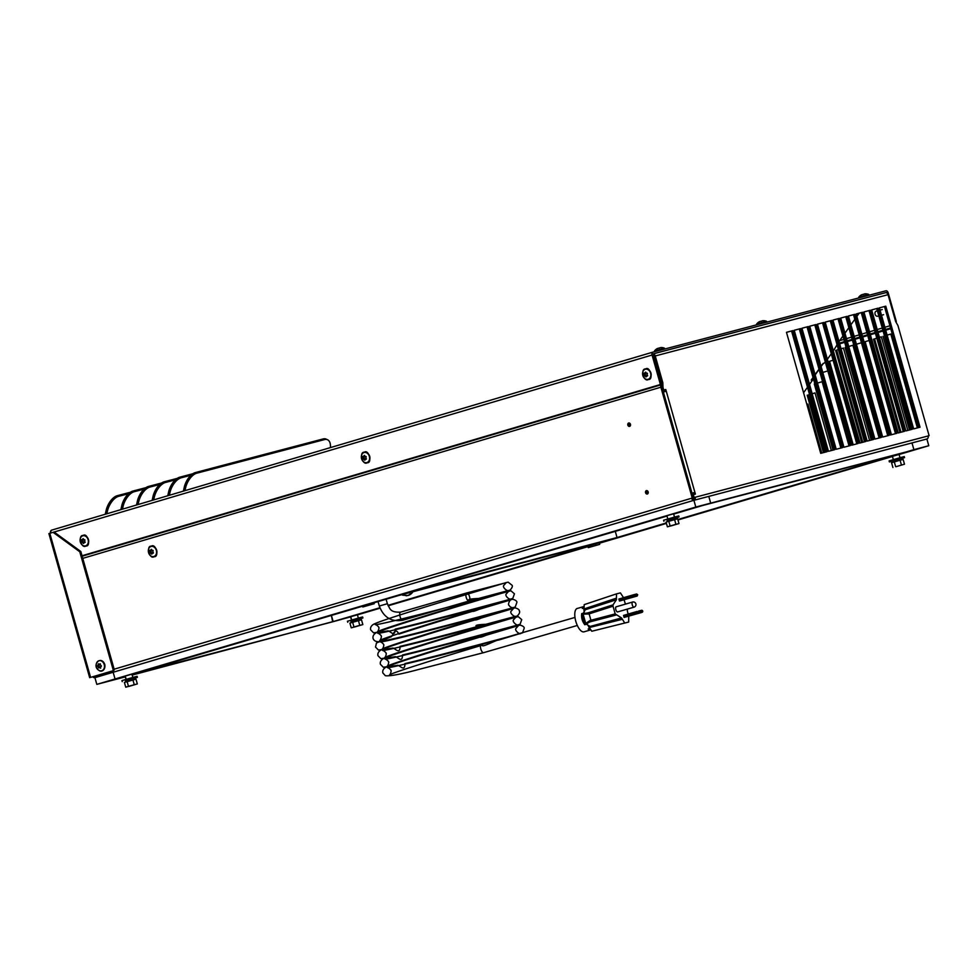 <?xml version="1.0" encoding="UTF-8"?>
<svg xmlns="http://www.w3.org/2000/svg" width="978" height="978" viewBox="0 0 978 978"><rect width="100%" height="100%" fill="white"/><g stroke="black" fill="none" stroke-linecap="round" stroke-linejoin="round"><path stroke-width="1.47" d="M693.329 494.623L694.148 497.496L695.138 497.24A2.604 2.017 75.3 0 1 693.903 500.308L693.439 498.646A0.868 0.672 75.3 0 0 693.842 497.619L692.852 497.875L692.045 495.002L695.382 494.086L694.906 492.411L693.61 492.802L694.074 494.428M661.69 387.74L662.448 390.43L663.744 390.039L662.974 387.349L661.69 387.74M693.842 497.619L928.122 435.968A2.604 2.017 75.3 0 1 926.887 439A2.604 1.638 -106.5 0 1 926.887 439L928.782 445.724L913.892 449.648L911.997 442.924L926.887 439A2.604 1.638 -106.5 0 0 927.058 438.939M693.439 498.646L691.617 498.23A2.604 1.638 73.5 0 0 693.903 500.308L94.915 677.656L96.822 684.38L115.049 678.976L113.155 672.253L94.915 677.656A2.604 2.017 75.3 0 1 92.788 676.776M693.61 492.802L694.906 492.411L665.786 389.501L663.744 390.039M691.36 493.328L693.219 492.875L691.36 493.328M647.008 490.638A1.748 1.357 -104.7 0 0 647.815 493.731A1.748 1.357 -104.7 0 1 647.008 490.638M646.409 490.638A1.748 1.357 75.3 0 1 647.326 494.012A1.748 1.357 75.3 0 1 646.409 490.638M629.954 423.413A1.748 1.357 -104.7 0 0 630.48 425.418M628.915 424.794A1.748 1.357 -104.7 0 0 630.101 426.102A1.748 1.357 -104.7 0 1 629.282 423.009A1.748 1.357 -104.7 0 0 628.915 424.794M628.683 423.009A1.748 1.357 75.3 0 1 629.6 426.384A1.748 1.357 75.3 0 1 628.683 423.009M653.39 355.686A0.868 0.672 75.3 0 1 653.952 356.334L661.544 383.144L662.84 382.765L662.974 387.349M653.182 353.963A2.604 2.017 -104.7 0 1 655.248 355.955L662.84 382.765M879.418 307.887L885.787 306.175L920.029 427.215L913.648 428.89L879.405 307.85L885.787 306.175M884.491 306.554L918.733 427.557M871.667 309.928L878.036 308.204L912.291 429.256L905.909 430.931L871.655 309.892L878.036 308.204M876.753 308.596L910.983 429.599M863.929 311.97L870.298 310.246L904.552 431.286L898.159 432.973L863.916 311.933L870.298 310.246M869.002 310.625L903.244 431.628M856.178 314.011L862.547 312.288L896.802 433.327L890.42 435.002L856.166 313.962L862.547 312.288M861.263 312.667L895.493 433.67M848.439 316.041L854.809 314.329L889.063 435.369L882.682 437.044L848.427 316.004L854.809 314.329M853.513 314.708L887.755 435.711M840.689 318.082L847.058 316.359L881.312 437.398L874.931 439.085L840.677 318.046L847.058 316.359M845.774 316.75L880.017 437.741M832.95 320.124L839.32 318.4L873.574 439.44L867.193 441.115L832.938 320.075L839.32 318.4M838.024 318.779L872.266 439.782M825.2 322.153L831.581 320.442L865.823 441.481L859.442 443.156L825.2 322.117L831.581 320.442M830.285 320.821L864.528 441.824M817.461 324.195L823.831 322.471L858.085 443.511L851.704 445.198L817.449 324.158L823.831 322.471M822.535 322.862L856.777 443.865M809.723 326.236L816.092 324.513L850.334 445.552L843.953 447.239L809.711 326.2L816.092 324.513M814.796 324.892L849.038 445.895M801.972 328.266L808.341 326.554L842.596 447.594L836.214 449.269L801.96 328.229L808.341 326.554M807.058 326.933L841.288 447.936M794.234 330.307L800.603 328.596L834.857 449.635L828.464 451.31L794.222 330.271L800.603 328.596M799.307 328.975L833.549 449.978M786.483 332.349L792.852 330.625L827.107 451.665L820.725 453.352L786.471 332.312L792.852 330.625M791.569 331.016L825.811 452.007M881.337 336.835L879.442 337.386L881.349 336.86L907.816 430.43M900.995 432.227L874.576 338.865L876.801 338.205M876.801 338.168L874.576 338.865M873.525 339.146L899.943 432.496M871.863 339.672L898.256 432.948M891.435 434.733L865.102 341.677L869.124 340.478L865.102 341.677M856.41 344.244L861.447 342.752L856.41 344.207M848.733 346.481L852.902 345.246L879.136 437.973M846.092 347.263L845.09 347.557L846.092 347.3M845.09 347.557L871.251 440.051M848.733 346.518L852.902 345.283M843.427 348.082L841.056 348.791L843.415 348.058L869.576 440.491M862.755 442.288L836.667 350.087L838.415 349.574M838.415 349.537L836.667 350.087M835.603 350.368L861.691 442.569M835.75 359.427L860.017 443.01M853.195 444.807L829.552 361.285L833.122 360.234L829.552 361.285M828.5 361.567L852.131 445.088M822.791 372.422L827.828 370.931L822.779 372.386M822.119 381.713L817.486 383.083L822.119 381.677L840.897 448.046M814.307 383.987L833.011 450.112M815.016 392.899L812.18 393.743L815.029 392.936L831.337 450.552M824.503 452.349L808.256 394.941L809.552 394.562M809.539 394.525L808.256 394.941M807.205 395.222L823.452 452.631M806.874 404.403L807.914 404.097L821.764 453.071M806.887 404.44L807.926 404.134M890.811 334.024L887.119 335.124L890.824 334.06L917.376 427.912M910.555 429.709L884.479 335.931M883 336.334L909.503 429.99M647.68 491.042A1.748 1.357 -104.7 0 0 648.206 493.046M664.954 391.53L664.49 389.892L662.448 390.43M661.544 383.144L662.143 387.606M885.408 292.752A2.604 2.017 75.3 0 1 888.048 294.684L895.64 321.493L897.926 325.515L929.1 435.662L928.11 435.919L929.1 435.662M692.852 497.875L694.148 497.496M661.201 384.281L662.497 383.902M94.878 677.668L94.915 677.656A2.604 1.638 -106.5 0 1 93.13 676.678M692.668 497.949L693.292 497.765L692.241 498.046L660.871 387.202A2.604 1.638 -106.5 0 1 661.067 384.819L661.079 383.865M692.473 494.88L662.888 390.308M662.118 387.606L661.886 386.689M114.133 669.209L692.241 498.046M664.49 389.892L665.786 389.501M662.754 392.239L666.262 391.176M892.621 461.103L889.393 461.922L889.1 460.895L900.261 457.631L904.271 456.604L904.564 457.618L901.386 458.621M889.393 461.922L904.564 457.618M892.963 462.288L892.596 461.005L899.039 459.122L901.361 458.523L901.728 459.807M895.97 466.702L904.491 464.208L895.97 466.702M892.914 467.484L891.557 462.728L900.078 460.235L903.146 459.452L904.491 464.208M895.64 466.64L894.295 461.873M901.423 464.99L900.078 460.235M590.333 546.971L599.71 544.367L588.279 547.631L590.333 546.971L589.93 545.553M596.054 545.333L595.639 543.866M599.71 544.367L599.269 542.802M588.279 547.631L587.864 546.164M358.608 617.998L362.618 616.971L362.911 617.986L359.733 618.988L362.911 617.986L358.902 619.013L362.911 617.986L362.618 616.971L347.447 621.262L358.608 617.998M350.968 621.47L358.902 619.013L350.968 621.47M357.386 619.49L359.708 618.891L360.075 620.174L359.708 618.891L350.943 621.372L357.386 619.49M354.317 627.069L362.838 624.575L351.261 627.852L349.904 623.096L361.493 619.808L362.838 624.575L354.317 627.069M353.987 626.996L352.63 622.24L361.493 619.808L362.838 624.575L359.77 625.358L358.425 620.602L359.77 625.358L353.987 626.996L352.63 622.24L349.904 623.096L351.261 627.852L353.987 626.996M674.759 516.983L678.769 515.944L679.062 516.971L675.884 517.973L679.062 516.971L675.04 517.998L679.062 516.971L678.769 515.944L663.597 520.247L674.759 516.983M667.118 520.455L675.04 517.998L667.118 520.455M673.536 518.474L675.859 517.875L676.226 519.159L675.859 517.875L667.094 520.357L673.536 518.474M670.468 526.054L678.989 523.56L667.399 526.836L666.055 522.081L677.632 518.792L678.989 523.56L670.468 526.054M670.126 525.981L668.781 521.225L677.632 518.792L678.989 523.56L675.92 524.342L674.575 519.587L675.92 524.342L670.126 525.981L668.781 521.225L666.055 522.081L667.399 526.836L670.126 525.981M133.106 677.338L137.116 676.311L137.409 677.338L134.23 678.341L137.409 677.338L133.387 678.365L137.409 677.338L137.116 676.311L121.944 680.602L133.106 677.338M125.465 680.822L133.387 678.365L125.465 680.822M131.883 678.842L134.206 678.243L134.573 679.527L134.206 678.243L125.428 680.725L131.883 678.842M128.815 686.422L137.323 683.928L125.746 687.204L124.402 682.448L135.979 679.16L137.323 683.928L128.815 686.422M128.473 686.348L127.128 681.593L135.979 679.16L137.323 683.928L134.267 684.71L132.922 679.942L134.267 684.71L128.473 686.348L127.128 681.593L124.402 682.448L125.746 687.204L128.473 686.348M364.831 606.311L374.207 603.719L362.777 606.983L364.831 606.311L364.488 605.125M370.54 604.685L370.197 603.438M374.207 603.719L373.828 602.362M362.777 606.983L362.422 605.749M813.121 377.789L812.559 378.584A2.8 1.479 -144.6 0 1 812.021 378.926L811.178 380.124L812.877 379.672L812.168 378.877M825.334 362.141L822.339 364.415A2.8 1.479 -144.6 0 0 822.877 364.06L821.117 366.542M803.574 392.753L807.486 387.264M809.527 384.378L812.877 379.672M859.136 313.229L856.862 316.432M854.821 319.305L850.909 324.806M848.867 327.679L844.968 333.168M842.914 336.053L839.014 341.542M836.985 344.488A2.628 0.905 -41.5 0 0 836.85 345.124L833.342 350.894M823.036 363.449A2.8 1.479 -144.6 0 1 822.877 364.06M827.388 359.268L831.288 353.767M637.546 612.644L637.778 613.45L639.465 612.949L639.245 612.155L635.81 612.961L631.543 614.233L631.812 615.199L636.874 613.695L636.629 612.827M638.744 611.005L641.666 610.296A1.039 0.941 76.1 0 1 642.228 612.265L641.47 612.534M639.465 612.949A1.039 0.941 -103.9 0 0 639.893 611.776L642.656 611.091L639.881 611.751A1.039 0.941 -103.9 0 0 638.915 610.981L636.568 612.583L636.311 611.678L623.536 615.419L624.098 617.436L641.482 612.534M624.098 617.436L631.531 615.272L631.262 614.306L624.233 616.287L636.568 612.583M636.311 611.678L637.204 611.433M637.02 612.668L635.431 613.084M637.656 612.534L635.798 612.913M637.448 612.265L639.147 611.8L638.671 611.018L641.666 610.296M620.932 599.538L626.764 597.851L627.045 598.842L619.465 601.042L637.069 596.054L637.729 594.771L636.666 593.988L634.282 594.575L636.629 593.988M619.587 599.881L626.751 597.803L626.47 596.824L618.891 599.025L619.465 601.042M634.05 607.155A2.653 1.076 -106.2 0 1 634.025 607.167A2.653 2.653 0 0 0 635.859 603.866A2.653 2.653 0 0 0 632.57 602.057L616.128 606.825A2.653 1.076 73.8 0 0 616.128 606.825A2.653 1.076 73.8 0 0 615.834 609.661A2.653 1.076 73.8 0 0 617.595 611.935A2.653 1.076 73.8 0 0 617.607 611.922L634.05 607.155A2.653 1.076 -106.2 0 1 632.265 604.881A2.653 1.076 -106.2 0 1 632.57 602.057A2.653 1.076 -106.2 0 1 632.583 602.045M631.837 597.485L634.111 596.861L631.837 597.485M627.045 598.842L634.808 596.604L635.529 595.296L637.729 594.771L635.529 595.296L634.245 594.587L628.487 596.25L628.756 597.228L626.751 597.803M628.487 596.25L626.47 596.824M626.764 597.851L634.808 595.688M634.465 595.284L630.908 596.653M632.375 596.25L634.82 595.504M631.874 596.323L628.756 597.228M632.754 596.164L634.282 595.724M633.61 595.883L632.546 596.152L633.61 595.883M583.022 613.377L581.91 613.695L585.003 624.6L586.14 624.257M583.511 608.059L582.313 608.414L583.389 606.69L577.216 608.475A12.164 4.939 73.8 0 0 575.834 621.433A12.164 4.939 73.8 0 0 583.915 631.849A12.164 4.939 73.8 0 0 584 631.837L590.089 630.064L588.145 629.013L589.355 628.658M586.213 624.343L585.003 624.6M584.844 624.746C582.252 621.458 581.213 617.766 581.702 613.646L581.91 613.695M623.536 597.68L620.407 592.9L616.495 593.866L616.397 599.771L613.035 604.856L613.023 606.213L588.768 613.988L583.096 614.135L585.736 623.438L590.015 620.492L615.199 613.903L621.543 617.949L624.746 623.035L628.658 622.069L628.768 616.201M590.015 620.492L590.81 621.653C587.155 622.876 586.299 624.135 588.243 625.407L589.71 626.152L588.475 626.433A12.164 4.939 73.8 0 0 588.768 626.812L621.543 617.949M583.915 610.333L583.976 609.869A12.164 4.939 73.8 0 0 583.915 610.333L585.113 609.905L584.233 611.238C583.169 613.316 584.673 613.793 588.78 612.631L613.035 604.856M613.023 606.213L615.199 613.903M594.673 630.529L628.658 622.057L591.788 631.238L588.768 626.812M628.169 614.074L627.387 611.274A7.506 3.056 73.8 0 0 627.228 609.135M625.663 604.062A7.506 3.056 73.8 0 0 625.003 602.864L624.135 599.807M616.495 593.866L584.208 604.624L583.976 609.869M637.778 613.45L636.874 613.695M635.663 614.135L638.756 613.255L635.663 614.135M628.768 597.277L629.05 598.267M584.049 610.138L616.397 599.771M637.803 612.497L639.257 612.118M638.267 612.362L637.204 612.619L638.267 612.362M635.81 612.961L637.204 612.619M624.233 616.287L625.578 615.957M589.71 626.152L588.609 625.908M583.096 614.135L585.113 609.905M583.597 612.79L584.233 611.238M634.282 595.345L634.074 594.636M634.649 596.653L634.612 595.871M583.035 613.267L581.702 613.646M631.886 596.372L634.441 595.908M577.313 625.468L483.645 652.656A4.193 1.699 -106.2 0 1 483.633 652.656A4.193 1.699 -106.2 0 1 480.821 649.037A4.193 1.699 -106.2 0 1 481.31 644.6A4.193 1.699 -106.2 0 1 481.323 644.588C442.667 655.015 389.867 668.292 387.484 667.705C387.96 667.192 391.946 670.59 390.882 670.566C391.775 670.028 390.271 674.906 389.501 674.869C391.249 673.108 443.926 656.519 482.362 645.138C481.286 648.267 496.298 639.734 498.609 640.089L522.545 632.827L524.184 628.243C524.709 626.25 519.342 624.6 519.147 625.297C517.533 625.639 389.721 660.138 385.039 659.099C385.515 658.585 389.513 661.984 388.449 661.959C389.342 661.421 387.838 666.299 387.068 666.262C388.816 664.502 441.176 648.011 479.587 636.629C478.963 639.416 493.462 631.323 495.932 631.568L520.1 624.221L521.739 619.636L518.218 616.617L494.538 622.949C495.039 624.979 469.122 623.548 477.741 627.032C439.024 637.485 385.014 651.091 382.606 650.492C383.242 650.064 387.068 653.414 386.029 653.426C386.921 652.839 385.308 657.839 384.635 657.656C388.07 654.319 514.941 616.751 516.567 616.177C517.081 616.678 520.809 612.448 519.306 611.03C519.831 609.037 514.465 607.375 514.281 608.071C512.655 608.426 384.855 642.925 380.173 641.886C380.65 641.372 384.635 644.771 383.572 644.746C384.464 644.196 382.96 649.086 382.19 649.05C383.938 647.289 436.31 630.798 474.721 619.416C474.098 622.204 488.584 614.111 491.066 614.355L515.223 607.008L516.873 602.424C517.399 600.431 512.032 598.768 511.849 599.465C510.223 599.82 382.41 634.306 377.74 633.279C378.217 632.766 382.202 636.152 381.139 636.14C382.031 635.59 380.528 640.48 379.757 640.443C381.506 638.683 433.865 622.191 472.288 610.81C471.653 613.585 486.152 605.504 488.633 605.749L512.79 598.402L514.44 593.817L510.919 590.785L487.24 597.13C487.741 599.147 461.812 597.717 470.43 601.213C431.714 611.666 377.704 625.272 375.295 624.673C375.931 624.233 379.757 627.595 378.731 627.607C379.623 627.02 377.997 632.02 377.325 631.837C380.772 628.499 507.631 590.932 509.257 590.357C509.77 590.859 513.499 586.629 512.007 585.211L508.132 582.154L466.714 592.949A4.193 1.699 -106.2 0 1 466.714 592.949A4.193 1.699 -106.2 0 1 469.526 596.568A4.193 1.699 -106.2 0 1 469.037 601.005A4.193 1.699 -106.2 0 1 469.024 601.018A4.193 1.699 -106.2 0 1 466.225 597.436A4.193 1.699 -106.2 0 1 466.702 592.949L400.552 612.142C389.33 612.619 390.002 608.071 387.374 603.732L379.305 606.005L378.058 601.604M81.846 540.846A8.362 5.024 53.4 0 1 81.529 540.052L81.687 539.636A8.362 1.149 175.2 0 0 82.286 539.685L82.555 539.489A8.362 3.863 125.1 0 1 82.947 538.707L83.326 538.719A8.362 5.024 -126.6 0 0 83.643 539.514L83.949 539.722A8.362 1.149 175.2 0 0 84.744 539.722L84.964 540.137A8.362 3.863 -54.9 0 0 84.585 540.907L84.621 541.323A8.362 5.024 -126.6 0 0 85.135 542.069L84.976 542.472A8.362 1.149 -4.8 0 1 84.181 542.484L83.912 542.68A8.362 3.863 -54.9 0 0 83.717 543.413L83.338 543.401A8.362 5.024 53.4 0 1 82.824 542.656L82.519 542.448A8.362 1.149 -4.8 0 1 81.92 542.399L81.687 541.983A8.362 3.863 125.1 0 1 81.883 541.262L82.922 540.565L82.898 542.142L83.998 542.545M82.47 539.648L82.922 540.565M82.507 539.795L81.687 539.636M82.409 539.648L83.558 539.318M84.096 542.497L85.123 542.24M85.636 545.846A5.22 4.059 75.3 0 1 80.135 539.318A5.22 4.059 75.3 0 1 86.871 537.325A5.22 4.059 75.3 0 1 85.636 545.846M85.196 542.215L83.912 542.68M82.286 539.685L83.521 539.233M863.403 294.415A8.362 5.024 -105.2 0 1 863.745 294.195L864.112 294.085A8.362 3.276 -106.2 0 0 863.818 294.28L863.354 294.415A8.362 5.024 74.8 0 0 862.792 294.415L862.425 294.525A8.362 8.301 -112.8 0 0 861.618 294.916L861.337 295.001A8.362 3.276 73.8 0 1 861.63 294.757L861.667 294.879A8.362 8.301 67.2 0 1 862.107 294.647L862.437 294.561M861.117 295.087A8.362 5.024 74.8 0 1 861.594 294.781L861.63 294.757A8.472 8.472 0 0 0 858.696 297.275L858.708 297.96M864.112 294.048L864.43 293.95A8.362 8.301 -112.8 0 1 865.322 293.877L865.518 293.852A8.362 5.024 -105.2 0 0 865.053 293.816A8.362 5.024 -105.2 0 0 864.955 293.828L864.968 293.889M868.99 295.246L868.733 294.439L858.696 297.275M100.624 667.461L99.67 667.717A8.362 3.57 20.9 0 0 100.416 668.145L100.722 668.06M100.612 667.375L99.524 667.656L98.595 665.908L99.23 664.343M100.196 663.805L100.049 663.842A8.362 1.565 151.6 0 0 99.389 664.282L100.404 664.025M100.722 667.913L100.722 667.913A8.362 5.135 -88.6 0 1 100.551 667.057L100.685 666.703A8.362 1.565 -28.4 0 1 101.357 666.25L101.321 665.774A8.362 3.57 -159.1 0 1 100.575 665.346L100.379 664.991A8.362 5.135 -88.6 0 1 100.404 664.086L99.291 664.331M99.059 664.282L99.059 664.282A8.362 3.57 -159.1 0 1 98.509 663.805L98.203 664.038A8.362 5.135 91.4 0 0 98.179 664.93L98.032 665.284A8.362 1.565 151.6 0 0 97.568 665.688L97.604 666.165A8.362 3.57 20.9 0 0 98.155 666.641L98.35 667.008A8.362 5.135 91.4 0 0 98.521 667.852L99.499 667.595M104.23 664.588A5.22 4.059 75.3 0 1 99.634 670.663A5.22 4.059 75.3 0 1 97.177 661.972A5.22 4.059 75.3 0 1 104.23 664.588M878.709 315.539A2.653 2.066 75.3 0 1 875.078 314.219A2.653 2.066 75.3 0 1 877.474 311.175M644.331 374.305A8.362 5.024 53.4 0 1 644.013 373.523L644.172 373.107A8.362 1.149 175.2 0 0 644.771 373.156L645.04 372.948A8.362 3.863 125.1 0 1 645.431 372.178L645.81 372.178A8.362 5.024 -126.6 0 0 646.128 372.973L646.434 373.193A8.362 1.149 175.2 0 0 647.228 373.18L647.448 373.596A8.362 3.863 -54.9 0 0 647.069 374.378L647.106 374.794A8.362 5.024 -126.6 0 0 647.619 375.528L647.46 375.943A8.362 1.149 -4.8 0 1 646.666 375.955L646.397 376.151A8.362 3.863 -54.9 0 0 646.201 376.872L645.822 376.86A8.362 5.024 53.4 0 1 645.309 376.127L645.003 375.907A8.362 1.149 -4.8 0 1 644.404 375.87L644.184 375.454A8.362 3.863 125.1 0 1 644.368 374.721L645.407 374.024L645.382 375.613L646.482 376.017M646.042 372.789L644.905 373.119L645.407 374.024M645.003 373.254L644.172 373.107M646.397 376.151L647.607 375.699M648.121 379.305A5.22 4.059 75.3 0 1 642.619 372.777A5.22 4.059 75.3 0 1 649.355 370.784A5.22 4.059 75.3 0 1 648.121 379.305M644.771 373.156L646.006 372.691M363.095 457.582A8.362 5.024 53.4 0 1 362.777 456.787L362.924 456.371A8.362 1.149 175.2 0 0 363.535 456.42L363.804 456.213A8.362 3.863 125.1 0 1 364.183 455.442L364.562 455.455A8.362 5.024 -126.6 0 0 364.88 456.249L365.185 456.457A8.362 1.149 175.2 0 0 365.98 456.445L366.212 456.873A8.362 3.863 -54.9 0 0 365.821 457.643L365.858 458.059A8.362 5.024 -126.6 0 0 366.371 458.804L366.224 459.208A8.362 1.149 -4.8 0 1 365.417 459.22L365.149 459.416A8.362 3.863 -54.9 0 0 364.965 460.137L364.586 460.137A8.362 5.024 53.4 0 1 364.073 459.391L363.767 459.171A8.362 1.149 -4.8 0 1 363.168 459.134L362.936 458.719A8.362 3.863 125.1 0 1 363.119 457.985L364.171 457.288L363.914 458.462L365.246 459.281M363.718 456.384L364.171 457.288M363.755 456.53L362.924 456.371M363.657 456.384L364.806 456.054M365.149 459.416L366.359 458.963M366.872 462.582A5.22 4.059 75.3 0 1 361.383 456.041A5.22 4.059 75.3 0 1 368.119 454.049A5.22 4.059 75.3 0 1 366.872 462.582M363.535 456.42L364.757 455.968M759.576 321.713A8.362 8.301 67.2 0 1 759.992 321.53L760.322 321.444M759.503 321.786L759.503 321.786A8.362 8.301 -112.8 0 1 760.309 321.395L760.676 321.285A8.362 5.024 74.8 0 1 761.239 321.285L761.703 321.151A8.362 3.276 -106.2 0 1 761.996 320.918L762.314 320.833A8.362 8.301 -112.8 0 1 763.207 320.747L763.39 320.698A8.362 5.024 -105.2 0 0 762.938 320.698A8.362 5.024 -105.2 0 0 762.84 320.698L762.852 320.772M761.996 320.967L761.63 321.065A8.362 5.024 -105.2 0 0 761.287 321.285M766.874 322.129L766.618 321.31L756.569 324.146L756.593 324.83M657.436 348.486L657.473 348.62A8.362 8.301 67.2 0 1 657.876 348.4L658.206 348.315A8.362 8.301 -112.8 0 0 657.387 348.657L657.118 348.779M658.194 348.266L658.561 348.156A8.362 5.024 74.8 0 1 659.123 348.156L659.575 348.034A8.362 3.276 -106.2 0 1 659.869 347.789L660.199 347.703A8.362 8.301 -112.8 0 1 661.091 347.618L661.275 347.581A8.362 5.024 -105.2 0 0 660.81 347.569A8.362 5.024 -105.2 0 0 660.725 347.581L660.737 347.642M659.881 347.838L659.514 347.948A8.362 5.024 -105.2 0 0 659.172 348.156M664.759 348.999L664.49 348.18L654.453 351.029L654.478 351.701M106.834 513.792L107.421 511.164A13.814 7.237 -64.2 0 1 118.656 496.323L128.497 493.731M105.257 514.257L106.101 510.516A13.814 7.237 -64.2 0 1 117.323 495.675L130.38 492.24M122.458 509.171L123.045 506.543A13.814 7.237 -64.2 0 1 134.279 491.689L144.121 489.11M120.881 509.636L121.724 505.895A13.814 7.237 -64.2 0 1 132.947 491.054L146.003 487.619M138.081 504.538L138.668 501.91A13.814 7.237 -64.2 0 1 149.903 487.068L159.744 484.477M136.504 505.015L137.348 501.274A13.814 7.237 -64.2 0 1 148.57 486.421L161.627 482.985M153.705 499.917L154.292 497.289A13.814 7.237 -64.2 0 1 165.526 482.447L175.368 479.856M152.128 500.381L152.971 496.641A13.814 7.237 -64.2 0 1 164.194 481.799L177.262 478.364M169.341 495.296L169.927 492.667A13.814 7.237 -64.2 0 1 181.15 477.814L190.991 475.222M167.764 495.76L168.595 492.02A13.814 7.237 -64.2 0 1 179.83 477.178L192.886 473.731M184.964 490.663L185.551 488.034A13.814 7.237 -64.2 0 1 196.774 473.193L324.427 439.599A13.814 7.237 -64.2 0 1 327.618 439.794A13.814 7.237 -64.2 0 1 330.393 447.606M183.387 491.127L184.219 487.386A13.814 7.237 -64.2 0 1 195.453 472.545L323.095 438.951A13.814 7.237 -64.2 0 1 326.285 439.159L327.618 439.794M659.416 384.77A1.308 1.027 -104.7 0 0 660.04 383.217L661.091 382.936A1.308 1.027 -104.7 0 1 660.48 384.488L83.118 555.431M661.091 382.936L653.402 353.779L886.386 292.459L887.168 293.229M660.04 383.217L652.069 355.026L49.817 533.303L90.587 677.387L112.421 670.932A1.308 1.027 -104.7 0 0 113.045 669.368L79.768 551.775L80.819 551.494L54.145 532.056M50.905 532.973A2.604 1.638 -106.5 0 1 51.761 530.1A2.604 1.638 -106.5 0 1 51.785 530.088L652.913 352.117A2.604 1.638 73.5 0 0 652.913 352.117A2.604 1.638 73.5 0 0 652.069 355.026M895.567 321.236L896.19 321.065L888.207 292.887A2.604 1.638 73.5 0 0 885.921 290.796L652.937 352.117M896.19 321.065A1.308 1.027 75.3 0 1 896.178 321.982M51.687 530.125A2.604 2.017 -104.7 0 0 50.514 533.096M90.587 677.387L113.485 670.651A1.308 1.027 -104.7 0 0 114.108 669.099L80.819 551.494M89.67 677.681L48.9 533.585L49.817 533.303M79.768 551.775L53.093 532.325M153.363 552.741L153.204 553.145A8.362 1.149 -4.8 0 1 152.409 553.157L152.14 553.352A8.362 3.863 -54.9 0 0 151.945 554.074L151.566 554.074A8.362 5.024 53.4 0 1 151.052 553.328L150.746 553.12A8.362 1.149 -4.8 0 1 150.147 553.071L149.927 552.656A8.362 3.863 125.1 0 1 150.111 551.934L150.074 551.519A8.362 5.024 53.4 0 1 149.756 550.724L149.915 550.308A8.362 1.149 175.2 0 0 150.514 550.357L150.783 550.149A8.362 3.863 125.1 0 1 151.174 549.379L151.553 549.391A8.362 5.024 -126.6 0 0 151.871 550.186L152.177 550.394A8.362 1.149 175.2 0 0 152.971 550.382L153.191 550.81A8.362 3.863 -54.9 0 0 152.812 551.58L152.849 551.995A8.362 5.024 -126.6 0 0 153.363 552.741L153.314 553.12M151.786 549.991L150.649 550.321L150.905 552.399L152.226 553.218M150.746 550.467L149.915 550.308M152.14 553.352L153.35 552.912M151.028 546.482A5.22 4.059 75.3 0 1 156.517 553.01A5.22 4.059 75.3 0 1 149.793 555.003A5.22 4.059 75.3 0 1 151.028 546.482M150.514 550.357L151.749 549.905M96.822 684.38L125.465 676.837M132.177 675.077L350.796 616.849M132.018 674.514L332.667 621.8L331.395 615.419L333.143 621.58L379.88 607.741M125.208 676.397L120.954 677.51L125.208 676.397M695.81 507.044L115.049 678.976L121.431 677.302L115.049 678.976L113.155 672.253L693.903 500.308L911.997 442.924L913.892 449.648L906.08 451.958L710.7 503.12L708.793 496.396L710.7 503.12L695.81 507.044L693.903 500.308L926.887 439M341.652 619.343L332.667 621.8L341.652 619.343M615.284 531.372L617.032 537.533L608.732 540.064L396.078 596.201L667.008 516.054M899.088 454.477L892.413 456.359M905.604 452.166L900.396 453.706L905.604 452.166M673.646 514.086L702.889 505.43L900.396 453.706L677.84 519.526M357.422 614.832L350.356 616.8L351.677 619.954L350.747 616.666M387.96 605.358L666.299 522.949M357.447 614.881L380.051 608.182M388.156 605.785L587.998 546.616M599.392 543.242L666.434 523.401M677.974 519.978L892.449 456.481M899.1 454.513L928.782 445.724M402.691 595.174L408.107 595.455M702.889 505.43L710.7 503.12L702.889 505.43M617.032 537.533L413.828 591.018L373.951 602.815M131.993 674.453L362.545 606.201M673.573 513.817L666.898 515.699M131.92 674.184L124.866 676.153L126.162 679.307L125.233 676.018M686.617 510.247L687.4 510.015M655.248 355.955L888.048 294.684M82.763 558.365L660.871 387.202M839.662 343.84L844.699 342.349M847.339 341.566L852.376 340.075M855.016 339.293L860.053 337.801M862.694 337.019L867.73 335.527M870.371 334.745L875.408 333.254M878.048 332.471L883.085 330.98M885.726 330.197L890.762 328.718M661.067 384.819L82.164 556.213M839.637 340.662L843.867 339.415M846.508 338.632L851.545 337.141M854.185 336.359L859.222 334.867M861.862 334.085L866.899 332.593M869.54 331.811L874.576 330.319M877.217 329.537L882.254 328.046M884.894 327.263L889.931 325.772M839.454 343.107L844.491 341.615M847.131 340.833L852.168 339.342M854.809 338.559L859.845 337.068M862.486 336.285L867.523 334.794M870.163 334.011L875.2 332.52M877.841 331.738L882.877 330.246M885.518 329.464L890.555 327.972M812.021 378.926L813.036 377.496M815.09 374.611L818.989 369.122M821.043 366.249L822.339 364.415M642.045 612.35L639.245 613.047M631.238 613.182L631.519 614.172M637.204 596.005L634.808 596.604M615.92 615.076L590.81 621.653M591.287 621.519L588.78 612.631M584.257 604.612L616.397 593.903M589 627.619L621.959 619.404M631.25 614.257L630.969 613.255M615.981 598.304L583.744 609.049M624.746 623.035L591.788 631.238M469.037 601.005L402.887 620.199A4.193 1.699 -106.2 0 1 400.075 616.653A4.193 1.699 -106.2 0 1 400.552 612.142M81.883 541.262L82.959 540.968M82.824 542.656L83.9 542.374M82.519 542.448L83.607 542.154M81.92 542.399L82.898 542.142M81.687 541.983L82.678 541.726M84.976 535.92A4.878 3.79 75.3 0 1 88.485 539.697A4.878 3.79 75.3 0 1 87.287 544.722M98.35 667.008L99.426 666.715M98.155 666.641L99.23 666.36M97.604 666.165L98.595 665.908M97.568 665.688L98.546 665.431M98.032 665.284L99.12 665.003M98.179 664.93L99.255 664.649M644.368 374.721L645.443 374.44M645.309 376.127L646.397 375.833M645.003 375.907L646.091 375.625M644.404 375.87L645.382 375.613M644.184 375.454L645.162 375.185M647.46 369.391A4.878 3.79 75.3 0 1 650.969 373.168A4.878 3.79 75.3 0 1 649.771 378.193M363.119 457.985L364.207 457.704M364.073 459.391L365.149 459.11M363.767 459.171L364.843 458.89M363.168 459.134L364.146 458.878M362.936 458.719L363.914 458.462M366.212 452.655A4.878 3.79 75.3 0 1 369.733 456.433A4.878 3.79 75.3 0 1 368.535 461.457M118.656 496.323L117.323 495.675M107.421 511.164L106.101 510.516M134.279 491.689L132.947 491.054M123.045 506.543L121.724 505.895M149.903 487.068L148.57 486.421M138.668 501.91L137.348 501.274M165.526 482.447L164.194 481.799M154.292 497.289L152.971 496.641M181.15 477.814L179.83 477.178M169.927 492.667L168.595 492.02M185.551 488.034L184.219 487.386M324.427 439.599L323.095 438.951M196.774 473.193L195.453 472.545M652.876 352.129L51.785 530.088M112.421 670.932L113.485 670.651M113.045 669.368L114.108 669.099M886.386 292.459L885.506 292.728M150.074 551.519L151.15 551.225M151.052 553.328L152.14 553.047M150.746 553.12L151.834 552.827M150.147 553.071L151.125 552.814M150.111 551.934L151.187 551.641M149.927 552.656L150.905 552.399M153.204 546.592A4.878 3.79 75.3 0 1 156.712 550.369A4.878 3.79 75.3 0 1 155.514 555.394M692.852 492.985L692.033 493.169M885.457 292.74L653.292 353.84M899.992 457.704L899.051 454.354M893.33 459.587L892.401 456.298M347.447 621.262L347.74 622.277L347.447 621.262M350.943 621.372L351.298 622.656L350.943 621.372M358.339 618.072L357.41 614.783L358.339 618.072M663.597 520.247L663.891 521.262L663.597 520.247M667.094 520.357L667.448 521.641L667.094 520.357M674.49 517.056L673.549 513.707L674.49 517.056M667.815 518.939L666.886 515.65L667.815 518.939M121.944 680.602L122.238 681.629L121.944 680.602M125.428 680.725L125.795 682.008L125.428 680.725M132.837 677.412L131.908 674.135L132.837 677.412M819.075 369.415L815.175 374.904M585.736 623.438L588.67 625.932M481.31 644.6L574.978 617.424M483.633 652.656L419.965 669.111C401.359 674.16 389.806 676.36 385.332 675.7L382.826 672.888C382.398 670.884 383.156 669.172 385.087 667.742C391.506 662.864 517.093 626.177 518.511 625.541L516.091 628.304C514.049 630.076 519.416 634.6 520.773 633.524C520.235 633.475 442.178 654.857 404.953 663.585C404.819 673.035 399.183 664.123 397.141 665.419L383.29 667.24L380.393 664.282C379.965 662.277 380.711 660.566 382.655 659.135C389.073 654.258 514.66 617.57 516.066 616.935L513.658 619.697C511.616 621.47 516.983 625.993 518.328 624.905C517.79 624.869 439.745 646.25 402.52 654.979C402.386 664.429 396.738 655.517 394.709 656.813L380.858 658.634L377.948 655.676C377.52 653.671 378.278 651.959 380.21 650.529C386.64 645.651 512.227 608.964 513.633 608.316L511.225 611.091C509.183 612.864 514.55 617.387 515.895 616.299C515.357 616.262 437.313 637.644 400.088 646.372C399.953 655.822 394.305 646.91 392.276 648.206L378.425 650.028L375.515 647.069L376.469 642.998L390.491 637.008C393.107 637.167 394.501 625.7 398.902 634.099C436.115 621.837 510.736 600.04 511.201 599.71C509.526 599.954 507.594 605.003 509.012 605.272C509.954 606.947 511.433 607.754 513.462 607.693C511.91 607.888 385.784 642.436 377.716 641.666C375.307 641.458 373.767 640.394 373.083 638.463C372.655 636.458 373.413 634.746 375.344 633.304C381.762 628.438 507.35 591.751 508.768 591.103L506.347 593.878C504.306 595.651 509.672 600.174 511.029 599.086C510.492 599.049 432.435 620.431 395.21 629.147C395.075 638.61 389.44 629.698 387.398 630.993L373.547 632.815L370.65 629.856C370.222 627.852 370.968 626.14 372.911 624.697C379.33 619.832 504.917 583.145 506.323 582.497L503.914 585.272C501.873 587.044 507.24 591.568 508.597 590.48L469.024 601.018M386.102 599.221L387.374 603.732M402.887 620.199C391.493 622.191 383.633 617.46 379.305 606.005M85.966 545.981C91.235 546.702 87.604 532.166 83.081 535.504C77.678 534.868 81.247 549.245 85.966 545.981M83.436 539.391L82.348 539.673M868.733 294.439A8.472 8.472 0 0 0 865.053 293.816M100.514 667.375L99.426 667.668M104.78 664.441C100.844 654.478 90.954 665.884 99.194 670.541C101.235 672.363 105.82 670.199 104.78 664.441M882.254 309.549L880.041 310.136M877.376 310.833L876.398 311.09M883.599 314.696L881.496 315.246M878.831 315.943L877.743 316.236M648.451 379.44C653.72 380.161 650.089 365.638 645.566 368.975C640.162 368.339 643.732 382.716 648.451 379.44M647.668 375.674L646.58 375.955M645.92 372.862L644.844 373.144M367.215 462.716C372.471 463.438 368.84 448.902 364.317 452.239C358.914 451.604 362.496 465.98 367.215 462.716M366.432 458.939L365.344 459.232M364.684 456.127L363.596 456.408M766.618 321.31A8.472 8.472 0 0 0 762.938 320.698M759.527 321.628A8.472 8.472 0 0 0 756.569 324.146M664.49 348.18A8.472 8.472 0 0 0 660.81 347.569M657.412 348.498A8.472 8.472 0 0 0 654.453 351.029M151.223 546.201C145.966 545.479 149.597 560.015 154.121 556.678C159.524 557.313 155.942 542.937 151.223 546.201M151.663 550.064L150.588 550.345M153.412 552.876L152.323 553.169M403.633 594.294L402.814 594.514M412.569 592.387L408.706 595.26M408.755 595.247L409.806 594.771M410.026 594.648L411.958 593.108M408.523 595.333L412.936 591.849L411.457 593.609M402.019 594.869L406.946 595.7M410.956 594.025L408.352 595.382L412.936 591.849M406.163 595.773L408.327 595.394M410.112 594.6L409.403 594.979M408.058 595.468L412.484 592.497"/></g></svg>
